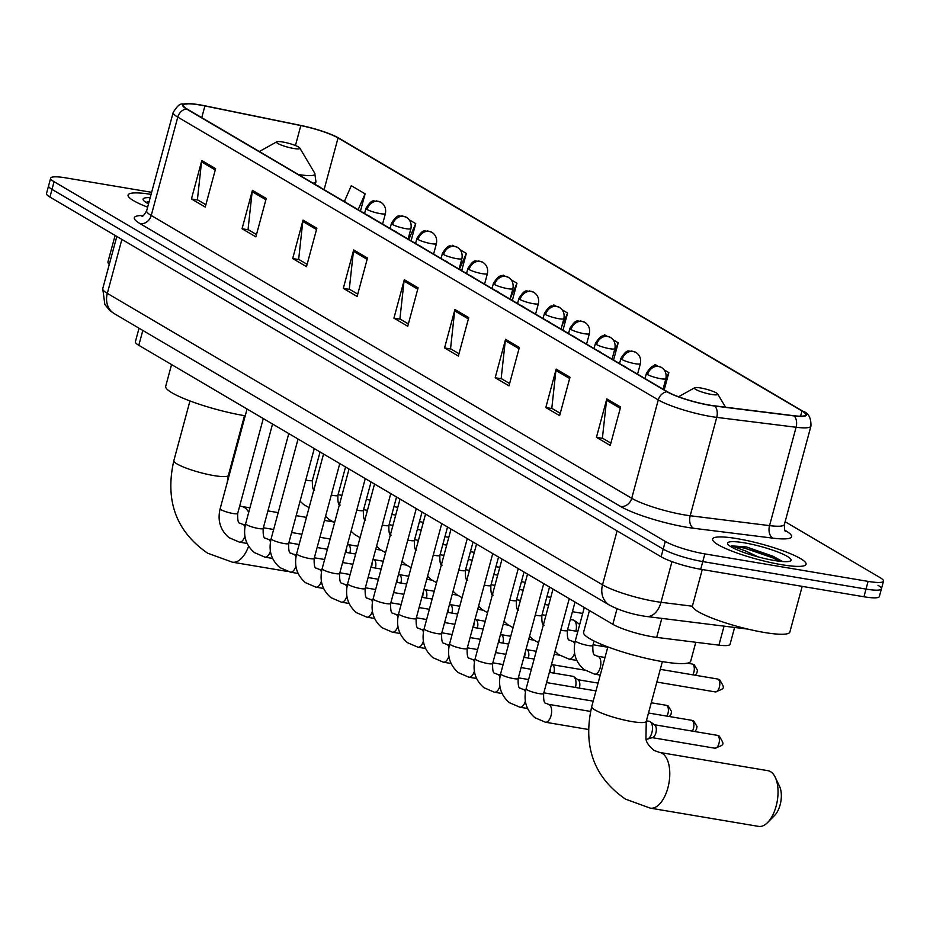 <?xml version="1.0" encoding="UTF-8"?>
<svg xmlns="http://www.w3.org/2000/svg" width="930" height="930" viewBox="0 0 930 930"><rect width="100%" height="100%" fill="white"/><g stroke="black" fill="none" stroke-linecap="round" stroke-linejoin="round"><path stroke-width="1.4" d="M734.607 627.459L730.062 644.281A30.26 4.941 -164.9 0 1 718.925 645.153L656.685 637.399A30.26 4.941 -164.9 0 1 652.418 636.771A30.26 4.941 -164.9 0 1 612.835 624.297L138.814 345.297A30.26 4.941 -164.9 0 1 135.385 341.763L139.035 328.22M151.637 192.324L66.053 177.909A30.26 4.941 15.1 0 0 50.65 178.165L46.5 193.533A30.26 4.941 15.1 0 0 49.941 197.067L661.125 556.803A30.26 4.941 15.1 0 0 700.709 569.265L863.947 596.769A30.26 4.941 15.1 0 0 879.35 596.525L881.431 588.83A30.26 4.941 15.1 0 0 877.99 585.296M50.65 178.165A30.26 4.941 15.1 0 0 54.08 181.699L665.275 541.434A30.26 4.941 15.1 0 0 704.859 553.896L868.097 581.389L866.016 589.085A30.26 4.941 15.1 0 0 881.431 588.83A30.26 4.941 15.1 0 1 866.016 589.085L702.778 561.581L866.016 589.085L863.947 596.769M665.275 541.434L663.195 549.119A30.26 4.941 15.1 0 0 702.778 561.581A30.26 4.941 15.1 0 1 663.195 549.119L52.01 189.383L663.195 549.119L661.125 556.803M48.569 185.849A30.26 4.941 15.1 0 0 52.01 189.383A30.26 4.941 15.1 0 1 48.569 185.849M781.409 564.661A48.407 7.905 15.1 0 0 806.054 564.278A48.407 7.905 15.1 0 0 784.234 551.269A48.407 7.905 15.1 0 0 737.234 538.668A48.407 7.905 15.1 0 0 712.578 539.051A48.407 7.905 15.1 0 0 734.409 552.06A48.407 7.905 15.1 0 0 781.409 564.661A48.407 7.905 15.1 0 0 806.054 564.278A48.407 7.905 15.1 0 0 784.234 551.269A48.407 7.905 15.1 0 0 737.234 538.668A48.407 7.905 15.1 0 0 712.578 539.051A48.407 7.905 15.1 0 0 734.409 552.06A48.407 7.905 15.1 0 0 781.409 564.661M709.846 405.143A32.271 5.266 -164.9 0 1 667.624 391.844L187.139 109.043A32.271 5.266 -164.9 0 1 183.477 105.264A32.271 5.266 -164.9 0 1 204.914 105.939L300.82 125.573A32.271 5.266 -164.9 0 1 338.043 137.942L801.974 410.99A32.271 5.266 -164.9 0 1 805.636 414.768A32.271 5.266 -164.9 0 1 793.755 415.71L714.403 405.817A32.271 5.266 -164.9 0 1 709.846 405.143M710.218 405.364A33.085 5.406 15.1 0 0 714.879 406.05L794.232 415.943A33.085 5.406 15.1 0 0 802.66 411.107L338.729 138.059A33.085 5.406 15.1 0 0 337.648 137.442A33.085 5.406 15.1 0 0 300.576 125.387L204.67 105.753A33.085 5.406 15.1 0 0 189.139 103.614A33.085 5.406 15.1 0 0 186.453 108.926L666.938 391.728A33.085 5.406 15.1 0 0 710.218 405.364M205.867 204.728L197.404 199.752L201.543 161.878A8.068 6.847 -59.5 0 1 201.798 160.518L191.429 198.95L205.239 207.076L215.609 168.656L201.798 160.518M197.892 200.043L191.429 198.95M256.494 234.534L248.031 229.547L252.169 191.673A8.068 6.847 -59.5 0 1 252.425 190.325L242.056 228.745L255.866 236.871L266.236 198.45L252.425 190.325M248.519 229.838L242.056 228.745M307.121 264.329L298.658 259.342L302.796 221.468A8.068 6.847 -59.5 0 1 303.052 220.119L292.683 258.54L306.493 266.666L316.863 228.245L303.052 220.119M299.146 259.633L292.683 258.54M357.748 294.124L349.285 289.137L353.423 251.263A8.068 6.847 -59.5 0 1 353.679 249.914L343.31 288.335L357.12 296.472L367.49 258.04L353.679 249.914M349.773 289.428L343.31 288.335M610.871 443.11L602.408 438.123L606.546 400.249A8.068 6.847 -59.5 0 1 606.802 398.9L596.432 437.321L610.243 445.447L620.612 407.026L606.802 398.9M602.896 438.414L596.432 437.321M560.255 413.315L551.792 408.328L555.919 370.454A8.068 6.847 -59.5 0 1 556.175 369.105L545.817 407.526L559.616 415.652L569.985 377.231L556.175 369.105M552.269 408.619L545.817 407.526M509.628 383.52L501.165 378.533L505.304 340.659A8.068 6.847 -59.5 0 1 505.56 339.311L495.19 377.731L508.989 385.857L519.359 347.436L505.56 339.311M501.642 378.824L495.19 377.731M459.002 353.714L450.539 348.738L454.677 310.864A8.068 6.847 -59.5 0 1 454.933 309.504L444.563 347.936L458.362 356.062L468.732 317.63L454.933 309.504M451.027 349.017L444.563 347.936M408.375 323.919L399.912 318.944L404.05 281.058A8.068 6.847 -59.5 0 1 404.306 279.709L393.936 318.141L407.747 326.267L418.105 287.835L404.306 279.709M400.4 319.223L393.936 318.141M151.079 194.37A48.407 7.905 15.1 0 0 128.084 195.033A48.407 7.905 15.1 0 0 147.626 207.169A48.407 7.905 15.1 0 1 128.084 195.033A48.407 7.905 15.1 0 1 151.079 194.37M868.097 581.389A30.26 4.941 15.1 0 0 883.5 581.145A30.26 4.941 15.1 0 0 880.059 577.611L785.129 521.73M461.71 270.642L466.349 253.425L460.141 249.775M453.735 245.997L452.55 245.299L452.294 245.88M411.083 240.847L415.733 223.63L409.154 219.759M402.737 215.981L401.76 215.876M360.456 211.052L365.106 193.835L351.296 185.709L344.425 201.345M613.579 360.038L618.229 342.81L613.126 339.81M606.709 336.032L604.419 334.684L603.849 335.997M664.206 389.833L668.856 372.616L664.113 369.826M657.708 366.048L655.046 364.49L654.348 366.095M512.337 300.437L516.975 283.22L511.14 279.779M504.723 276.012L503.177 275.094L502.816 275.896M562.964 330.243L567.602 313.015L562.127 309.795M555.722 306.028L553.803 304.889L553.338 305.935M567.602 313.015L561.929 325.93M618.229 342.81L613.661 353.214M668.856 372.616L665.392 380.486M516.975 283.22L510.198 298.658M466.349 253.425L459.385 269.281M415.733 223.63L408.77 239.487M365.106 193.835L358.143 209.692M702.266 569.532L692.49 605.779A50.429 8.231 15.1 0 0 715.228 619.322A50.429 8.231 15.1 0 0 764.193 632.458A50.429 8.231 15.1 0 0 789.861 632.051L802.195 586.365M782.781 561.476L746.43 546.945L731.573 545.864L745.651 551.002L758.229 556.931M774.33 560.499A32.876 5.371 15.1 0 0 790.395 560.964A32.876 5.371 15.1 0 0 778.41 552.234A32.876 5.371 15.1 0 0 744.314 542.829A32.876 5.371 15.1 0 0 727.783 544.073A32.876 5.371 15.1 0 0 774.33 560.499M731.573 545.864L744.558 548.107L772.725 557.826L779.375 561.232M746.43 546.945L773.132 556.303L782.595 561.546M770.505 771.633A28.237 14.229 -80.4 0 0 767.936 770.691L659.684 752.451A28.237 14.229 99.6 0 1 662.253 753.405A28.237 14.229 99.6 0 1 668.507 785.292A28.237 14.229 99.6 0 1 650.303 808.147L758.555 826.386A28.237 14.229 -80.4 0 0 767.61 822.538A28.237 14.229 -80.4 0 0 775.236 777.282A28.237 14.229 -80.4 0 0 770.505 771.633M700.569 387.95A12.102 1.976 15.1 0 0 694.652 387.775A12.102 1.976 15.1 0 0 699.058 390.995A12.102 1.976 15.1 0 0 711.613 394.448A12.102 1.976 15.1 0 0 717.693 393.995A12.102 1.976 15.1 0 0 700.569 387.95M589.446 610.533L583.587 632.284A55.475 9.056 15.1 0 0 608.592 647.187A55.475 9.056 15.1 0 0 662.451 661.625A55.475 9.056 15.1 0 0 690.688 661.184L695.791 642.27M775.236 777.282L779.549 786.327A18.158 9.149 99.6 0 1 774.644 815.412L767.61 822.538M282.673 141.988A12.102 1.976 15.1 0 0 276.756 141.813A12.102 1.976 15.1 0 0 281.162 145.034A12.102 1.976 15.1 0 0 293.717 148.486A12.102 1.976 15.1 0 0 299.809 148.033A12.102 1.976 15.1 0 0 282.673 141.988M171.562 364.572L165.691 386.322A55.475 9.056 15.1 0 0 190.708 401.225A55.475 9.056 15.1 0 0 244.555 415.675A55.475 9.056 15.1 0 0 245.229 415.78M359.654 539.226A28.237 14.229 -80.4 0 0 359.305 537.319M646.397 720.831L649.256 721.308A9.079 4.569 99.6 0 1 650.082 721.61A9.079 4.569 99.6 0 1 650.303 721.761A9.079 4.569 99.6 0 1 651.884 732.701A9.079 4.569 99.6 0 1 647.373 739.129A9.079 4.569 99.6 0 1 646.234 739.211L646.036 739.176M654.581 724.877A6.556 3.301 99.6 0 1 654.743 724.993A6.556 3.301 99.6 0 1 655.894 732.887A6.556 3.301 99.6 0 1 652.639 737.525L647.373 739.129M549.363 672.344L572.764 676.284A9.079 4.569 99.6 0 1 573.589 676.587A9.079 4.569 99.6 0 1 573.81 676.738A9.079 4.569 99.6 0 1 575.449 687.456M578.1 679.865A6.556 3.301 99.6 0 1 578.251 679.97A6.556 3.301 99.6 0 1 579.402 687.863A6.556 3.301 99.6 0 1 579.332 688.107M550.514 668.066A9.079 4.569 99.6 0 1 549.956 672.448M552.594 664.857A6.556 3.301 99.6 0 1 552.757 664.962A6.556 3.301 99.6 0 1 553.908 672.855A6.556 3.301 99.6 0 1 553.838 673.099M525.02 653.058A9.079 4.569 99.6 0 1 524.462 657.44M527.101 649.849A6.556 3.301 99.6 0 1 527.264 649.954A6.556 3.301 99.6 0 1 528.403 657.847A6.556 3.301 99.6 0 1 528.345 658.091M499.515 638.061A9.079 4.569 99.6 0 1 498.968 642.432M501.607 634.841A6.556 3.301 99.6 0 1 501.77 634.946A6.556 3.301 99.6 0 1 502.909 642.851A6.556 3.301 99.6 0 1 502.839 643.083M474.021 623.054A9.079 4.569 99.6 0 1 473.463 627.425M476.102 619.833A6.556 3.301 99.6 0 1 476.265 619.938A6.556 3.301 99.6 0 1 477.416 627.843A6.556 3.301 99.6 0 1 477.346 628.076M448.527 608.046A9.079 4.569 99.6 0 1 447.969 612.417M450.608 604.826A6.556 3.301 99.6 0 1 450.771 604.93A6.556 3.301 99.6 0 1 451.922 612.835A6.556 3.301 99.6 0 1 451.852 613.068M423.022 593.038A9.079 4.569 99.6 0 1 422.476 597.409M425.115 589.818A6.556 3.301 99.6 0 1 425.277 589.922A6.556 3.301 99.6 0 1 426.417 597.827A6.556 3.301 99.6 0 1 426.359 598.06M397.529 578.03A9.079 4.569 99.6 0 1 396.982 582.401M399.621 574.81A6.556 3.301 99.6 0 1 399.784 574.914A6.556 3.301 99.6 0 1 400.923 582.819A6.556 3.301 99.6 0 1 400.853 583.052M372.035 563.022A9.079 4.569 99.6 0 1 371.477 567.393M374.116 559.802A6.556 3.301 99.6 0 1 374.279 559.918A6.556 3.301 99.6 0 1 375.429 567.812A6.556 3.301 99.6 0 1 375.36 568.056M346.541 548.014A9.079 4.569 99.6 0 1 345.983 552.385M348.622 544.794A6.556 3.301 99.6 0 1 348.785 544.91A6.556 3.301 99.6 0 1 349.924 552.804A6.556 3.301 99.6 0 1 349.866 553.048M601.71 644.478A9.079 4.569 99.6 0 1 601.373 646.152M605.453 645.99A6.556 3.301 99.6 0 1 605.314 646.571A6.556 3.301 99.6 0 1 605.244 646.803M570.311 619.496L573.182 619.985A9.079 4.569 99.6 0 1 574.229 620.438A9.079 4.569 99.6 0 1 575.879 631.144M578.518 623.553A6.556 3.301 99.6 0 1 578.681 623.658A6.556 3.301 99.6 0 1 579.611 624.867M544.817 604.488L547.689 604.977A9.079 4.569 99.6 0 1 548.63 605.36M519.324 589.481L522.183 589.969A9.079 4.569 99.6 0 1 523.137 590.352M493.83 574.484L496.69 574.961A9.079 4.569 99.6 0 1 497.631 575.345M468.325 559.476L471.196 559.953A9.079 4.569 99.6 0 1 472.138 560.337M442.831 544.469L445.702 544.945A9.079 4.569 99.6 0 1 446.644 545.329M417.338 529.461L420.197 529.937A9.079 4.569 99.6 0 1 421.151 530.321M391.844 514.453L394.704 514.929A9.079 4.569 99.6 0 1 395.645 515.313M366.339 499.445L369.21 499.922A9.079 4.569 99.6 0 1 370.152 500.305M115.099 235.43L107.996 261.749A50.429 8.231 15.1 0 0 109.275 264.434M150.183 197.683A32.876 5.371 15.1 0 0 143.29 200.055A32.876 5.371 15.1 0 0 148.521 203.868M149.126 201.612L147.079 201.845L148.905 202.438M147.079 201.845L149.032 201.95M661.811 618.392L656.685 637.399M617.032 608.743L612.835 624.297M724.052 626.146L718.925 645.153M142.825 330.452L138.814 345.297M121.877 239.417L107.322 293.369A20.169 17.112 120.5 0 0 114.274 313.643L109.972 310.632L104.858 304.552L102.742 288.649A40.339 6.591 15.1 0 0 107.322 293.369L602.524 584.831A40.339 6.591 15.1 0 0 655.301 601.454A40.339 6.591 15.1 0 0 660.998 602.303L671.971 561.627M617.09 530.879L602.524 584.831A20.169 17.112 120.5 0 0 609.476 605.116L114.274 313.643M700.709 569.265L704.859 553.896M49.941 197.067L54.08 181.699M747.964 629.122L646.455 616.474A20.169 12.974 -82.9 0 0 660.998 602.303L692.443 606.221M784.874 530.251L785.815 530.798A50.429 8.231 -164.9 0 1 772.981 538.156L693.617 528.275A50.429 8.231 -164.9 0 1 620.543 506.443L140.058 223.642A10.091 8.556 120.5 0 0 151.241 215.481L631.726 498.282A40.339 6.591 15.1 0 0 684.503 514.906A40.339 6.591 15.1 0 0 690.188 515.743L769.54 525.636A40.339 6.591 15.1 0 0 784.397 524.462C784.374 529.298 784.827 531.669 785.734 531.553M140.058 223.642A50.429 8.231 -164.9 0 1 143.313 215.528M146.661 210.761A40.339 6.591 15.1 0 0 151.241 215.481L177.781 117.11A40.339 6.591 -164.9 0 1 173.201 112.391L146.661 210.761C144.243 214.946 142.662 216.76 141.93 216.213M803.241 411.467A10.091 8.556 120.5 0 0 802.881 411.234C808.496 412.943 811.181 417.896 810.937 426.091A40.339 6.591 -164.9 0 1 796.092 427.265L716.728 417.372A40.339 6.591 -164.9 0 1 711.043 416.535A40.339 6.591 -164.9 0 1 658.266 399.912A10.091 8.556 -59.5 0 1 666.938 391.728M714.879 406.05A10.091 6.487 -82.9 0 1 716.728 417.372L690.188 515.743A10.091 6.487 97.1 0 0 693.617 528.275M338.729 138.059A10.091 8.556 -59.5 0 1 338.95 138.175L802.881 411.234A10.091 8.556 120.5 0 0 802.66 411.107M337.648 137.442L338.95 138.175A10.091 8.556 -59.5 0 1 339.171 138.314M772.981 538.156A10.091 6.487 97.1 0 1 769.54 525.636L796.092 427.265A10.091 6.487 -82.9 0 0 794.232 415.943M186.453 108.926A10.091 8.556 120.5 0 0 177.781 117.11L658.266 399.912L631.726 498.282A10.091 8.556 120.5 0 1 620.543 506.443M785.083 530.635A10.091 8.556 120.5 0 0 785.815 530.798M338.043 137.942L324.093 189.65M300.82 125.573L295.438 145.533M204.914 105.939L201.752 117.645M801.974 410.99L800.567 416.187M404.05 281.058L417.756 289.137M454.677 310.864L468.383 318.932M505.304 340.659L519.01 348.727M555.919 370.454L569.637 378.522M606.546 400.249L620.264 408.328M353.423 251.263L367.129 259.342M302.796 221.468L316.514 229.536M252.169 191.673L265.887 199.741M201.543 161.878L215.26 169.946M659.684 752.451L654.174 750.475C649 746.209 646.257 742.326 645.943 738.815L646.257 721.331A28.237 4.615 -164.9 0 1 631.877 721.564A28.237 4.615 -164.9 0 1 594.933 709.927A28.237 4.615 -164.9 0 1 591.724 706.626L607.848 646.908M227.118 482.914L228.373 475.37A28.237 4.615 -164.9 0 1 213.993 475.602A28.237 4.615 -164.9 0 1 177.049 463.965A28.237 4.615 -164.9 0 1 173.84 460.664L189.953 400.946M239.684 506.001L241.788 506.49A28.237 14.229 99.6 0 1 244.358 507.443A28.237 14.229 99.6 0 1 248.717 512.349M248.624 546.247A28.237 14.229 99.6 0 1 232.407 562.185L287.417 571.45M313.061 183.152A36.305 5.929 15.1 0 0 315.956 181.734L314.724 173.178A33.352 5.452 15.1 0 1 298.367 174.503M623.216 365.711L625.216 366.606A10.091 8.556 120.5 0 0 623.507 365.874M717.646 735.502A6.556 3.301 99.6 0 1 719.099 742.907A6.556 3.301 99.6 0 1 714.879 748.208C725.086 744.349 724.435 745.151 719.285 736.095A6.556 5.557 120.5 0 0 717.646 735.502A6.556 3.301 99.6 0 0 717.053 735.281L654.394 724.726M539.016 693.594A9.079 1.488 15.1 0 0 543.643 693.524C543.434 700.302 544.19 703.545 545.898 703.254L548.386 704.312A9.079 4.569 99.6 0 1 549.212 704.626A9.079 4.569 99.6 0 1 549.467 704.789A9.079 4.569 99.6 0 1 551.165 715.147A9.079 4.569 99.6 0 1 545.375 722.215L534.901 717.693C526.229 710.183 523.299 700.546 526.113 688.793A9.079 1.488 15.1 0 0 526.903 689.711A9.079 1.488 15.1 0 0 539.016 693.594M597.723 350.703L599.722 351.598A10.091 8.556 120.5 0 0 598.002 350.866M694.919 731.55L696.535 729.213L697.023 726.528L693.792 721.087A6.556 5.557 120.5 0 0 692.153 720.494A6.556 3.301 99.6 0 1 692.373 731.131M527.519 574.089L500.619 673.785A9.079 1.488 15.1 0 0 501.41 674.703A9.079 1.488 15.1 0 0 513.523 678.598A9.079 1.488 15.1 0 0 518.15 678.516C517.94 685.294 518.696 688.537 520.405 688.246L522.893 689.316A9.079 4.569 99.6 0 1 523.718 689.618A9.079 4.569 99.6 0 1 523.974 689.781A9.079 4.569 99.6 0 1 525.438 691.908M525.369 701.232A9.079 4.569 99.6 0 1 519.87 707.207L509.396 702.685C500.735 695.175 497.806 685.538 500.619 673.785M648.501 713.019L691.56 720.273A6.556 3.301 99.6 0 1 692.153 720.494M572.217 335.695L574.229 336.59A10.091 8.556 120.5 0 0 572.508 335.858M669.414 716.553L671.042 714.205L671.518 711.52L668.298 706.079A6.556 5.557 120.5 0 0 666.659 705.486A6.556 3.301 99.6 0 1 666.88 716.123M502.026 559.081L475.125 658.777A9.079 1.488 15.1 0 0 475.904 659.696A9.079 1.488 15.1 0 0 488.029 663.59A9.079 1.488 15.1 0 0 492.644 663.509C492.447 670.286 493.191 673.529 494.9 673.239L497.387 674.308A9.079 4.569 99.6 0 1 498.213 674.61A9.079 4.569 99.6 0 1 498.468 674.773A9.079 4.569 99.6 0 1 499.945 676.9M499.875 686.224A9.079 4.569 99.6 0 1 494.376 692.211L483.902 687.688C475.23 680.167 472.312 670.53 475.125 658.777M651.267 702.778L666.054 705.265A6.556 3.301 99.6 0 1 666.659 705.486M546.724 320.687L548.735 321.582A10.091 8.556 120.5 0 0 547.014 320.85M476.532 544.073L449.62 643.781A9.079 1.488 15.1 0 0 450.411 644.688A9.079 1.488 15.1 0 0 462.536 648.582A9.079 1.488 15.1 0 0 467.151 648.501C466.941 655.278 467.697 658.521 469.406 658.231L471.894 659.3A9.079 4.569 99.6 0 1 472.719 659.603A9.079 4.569 99.6 0 1 472.975 659.777A9.079 4.569 99.6 0 1 474.451 661.893M474.381 671.216A9.079 4.569 99.6 0 1 468.883 677.203L458.409 672.681C449.736 665.159 446.807 655.534 449.62 643.781M521.23 305.679L523.23 306.575A10.091 8.556 120.5 0 0 521.509 305.842M451.027 529.065L424.127 628.773A9.079 1.488 15.1 0 0 424.917 629.68A9.079 1.488 15.1 0 0 437.03 633.574A9.079 1.488 15.1 0 0 441.657 633.493C441.448 640.27 442.203 643.514 443.912 643.223L446.4 644.292A9.079 4.569 99.6 0 1 447.225 644.595A9.079 4.569 99.6 0 1 447.481 644.769A9.079 4.569 99.6 0 1 448.946 646.885M448.876 656.208A9.079 4.569 99.6 0 1 443.389 662.195L432.915 657.673C424.243 650.151 421.313 640.526 424.127 628.773M495.737 290.672L497.736 291.578A10.091 8.556 120.5 0 0 496.016 290.834M425.533 514.058L398.633 613.765A9.079 1.488 15.1 0 0 399.423 614.672A9.079 1.488 15.1 0 0 411.537 618.566A9.079 1.488 15.1 0 0 416.163 618.496C415.954 625.262 416.698 628.506 418.407 628.215L420.906 629.285A9.079 4.569 99.6 0 1 421.732 629.587A9.079 4.569 99.6 0 1 421.988 629.761A9.079 4.569 99.6 0 1 423.452 631.889M423.382 641.2A9.079 4.569 99.6 0 1 417.884 647.187L407.41 642.665C398.749 635.144 395.82 625.518 398.633 613.765M470.231 275.664L472.242 276.57A10.091 8.556 120.5 0 0 470.522 275.838M400.04 499.05L373.139 598.757A9.079 1.488 15.1 0 0 373.918 599.664A9.079 1.488 15.1 0 0 386.043 603.558A9.079 1.488 15.1 0 0 390.658 603.489C390.461 610.254 391.204 613.498 392.913 613.207L395.401 614.277A9.079 4.569 99.6 0 1 396.226 614.579A9.079 4.569 99.6 0 1 396.482 614.753A9.079 4.569 99.6 0 1 397.959 616.881M397.889 626.204A9.079 4.569 99.6 0 1 392.39 632.179L381.916 627.657C373.244 620.136 370.326 610.51 373.139 598.757M444.738 260.656L446.749 261.562A10.091 8.556 120.5 0 0 445.028 260.83M374.534 484.042L347.634 583.749A9.079 1.488 15.1 0 0 348.425 584.656A9.079 1.488 15.1 0 0 360.538 588.551A9.079 1.488 15.1 0 0 365.165 588.481C364.955 595.258 365.711 598.502 367.42 598.211L369.908 599.269A9.079 4.569 99.6 0 1 370.733 599.571A9.079 4.569 99.6 0 1 370.989 599.745A9.079 4.569 99.6 0 1 372.465 601.873M372.395 611.196A9.079 4.569 99.6 0 1 366.897 617.171L356.423 612.649C347.75 605.139 344.821 595.502 347.634 583.749M419.244 245.648L421.244 246.555A10.091 8.556 120.5 0 0 419.523 245.822M349.041 469.034L322.14 568.742A9.079 1.488 15.1 0 0 322.931 569.648A9.079 1.488 15.1 0 0 335.044 573.543A9.079 1.488 15.1 0 0 339.671 573.473C339.462 580.25 340.217 583.494 341.926 583.203L344.414 584.261A9.079 4.569 99.6 0 1 345.239 584.563A9.079 4.569 99.6 0 1 345.495 584.738A9.079 4.569 99.6 0 1 346.96 586.865M346.89 596.188A9.079 4.569 99.6 0 1 341.391 602.163L330.917 597.641C322.257 590.132 319.327 580.494 322.14 568.742M393.75 230.64L395.75 231.547A10.091 8.556 120.5 0 0 394.029 230.814M323.547 454.026L296.647 553.734A9.079 1.488 15.1 0 0 297.426 554.652A9.079 1.488 15.1 0 0 309.55 558.535A9.079 1.488 15.1 0 0 314.166 558.465C313.968 565.242 314.712 568.486 316.421 568.195L318.92 569.253A9.079 4.569 99.6 0 1 319.746 569.555A9.079 4.569 99.6 0 1 319.99 569.73A9.079 4.569 99.6 0 1 321.466 571.857M321.396 581.18A9.079 4.569 99.6 0 1 315.898 587.156L305.424 582.633C296.763 575.124 293.834 565.487 296.647 553.734M368.245 215.632L370.256 216.539A10.091 8.556 120.5 0 0 368.536 215.806M298.053 439.03L271.153 538.726A9.079 1.488 15.1 0 0 271.932 539.644A9.079 1.488 15.1 0 0 284.057 543.527A9.079 1.488 15.1 0 0 288.672 543.457C288.463 550.235 289.218 553.478 290.927 553.187L293.415 554.245A9.079 4.569 99.6 0 1 294.24 554.559A9.079 4.569 99.6 0 1 294.496 554.722A9.079 4.569 99.6 0 1 295.973 556.849M295.903 566.172A9.079 4.569 99.6 0 1 290.404 572.148L279.93 567.625C271.258 560.116 268.328 550.479 271.153 538.726M342.752 200.636L344.751 201.531A10.091 8.556 120.5 0 0 343.042 200.799M272.548 424.022L245.648 523.718A9.079 1.488 15.1 0 0 246.438 524.636A9.079 1.488 15.1 0 0 258.552 528.519A9.079 1.488 15.1 0 0 263.178 528.449C262.969 535.227 263.725 538.47 265.434 538.179L267.921 539.237A9.079 4.569 99.6 0 1 268.747 539.551A9.079 4.569 99.6 0 1 269.003 539.714A9.079 4.569 99.6 0 1 270.479 541.841M270.398 551.165A9.079 4.569 99.6 0 1 264.911 557.14L254.436 552.618C245.764 545.108 242.835 535.471 245.648 523.718M317.258 185.628L319.257 186.523A10.091 8.556 120.5 0 0 317.537 185.791M247.055 409.014L220.154 508.71A9.079 1.488 15.1 0 0 220.945 509.628A9.079 1.488 15.1 0 0 233.058 513.511A9.079 1.488 15.1 0 0 237.685 513.441C237.476 520.219 238.22 523.462 239.94 523.172L242.428 524.229A9.079 4.569 99.6 0 1 243.253 524.543A9.079 4.569 99.6 0 1 243.509 524.706A9.079 4.569 99.6 0 1 244.974 526.833M244.904 536.157A9.079 4.569 99.6 0 1 239.405 542.132L228.931 537.61C220.27 530.1 217.341 520.463 220.154 508.71M718.065 679.202A6.556 3.301 99.6 0 1 719.518 686.607A6.556 3.301 99.6 0 1 715.298 691.908C725.505 688.049 724.854 688.839 719.704 679.795A6.556 5.557 120.5 0 0 718.065 679.202A6.556 3.301 99.6 0 0 717.472 678.981L660.288 669.344M647.571 374.569A10.091 1.651 15.1 0 0 660.765 378.719A10.091 1.651 15.1 0 0 665.892 378.638C666.729 373.616 665.194 369.838 661.277 367.327A10.091 8.556 120.5 0 0 658.754 366.408A10.091 8.556 -59.5 0 0 647.571 374.569A10.091 1.651 15.1 0 1 646.42 373.383C653.662 362.002 654.383 367.49 657.033 365.967L661.277 367.327M588.237 645.513A9.079 1.488 15.1 0 0 592.863 645.443C592.654 652.221 593.41 655.464 595.119 655.173L597.606 656.231A9.079 4.569 99.6 0 1 598.688 656.708A9.079 4.569 99.6 0 1 600.245 667.624A9.079 4.569 99.6 0 1 594.596 674.134L584.121 669.612C575.449 662.102 572.52 652.465 575.333 640.712A9.079 1.488 15.1 0 0 576.123 641.619A9.079 1.488 15.1 0 0 588.237 645.513M695.338 675.25L696.954 672.902L697.442 670.216L694.21 664.787A6.556 5.557 120.5 0 0 692.571 664.194A6.556 3.301 99.6 0 1 692.792 674.82M622.065 359.561A10.091 1.651 15.1 0 0 635.26 363.723A10.091 1.651 15.1 0 0 640.398 363.642C641.235 358.608 639.689 354.83 635.771 352.319A10.091 8.556 120.5 0 0 633.249 351.401A10.091 8.556 -59.5 0 0 622.065 359.561A10.091 1.651 15.1 0 1 620.926 358.387C628.169 346.995 628.878 352.493 631.528 350.959L635.771 352.319M560.755 630.121A9.079 1.488 15.1 0 0 562.743 630.505A9.079 1.488 15.1 0 0 567.37 630.435C567.161 637.213 567.904 640.456 569.613 640.165L572.113 641.223A9.079 4.569 99.6 0 1 573.194 641.7A9.079 4.569 99.6 0 1 574.659 643.827M574.589 653.151A9.079 4.569 99.6 0 1 569.09 659.126L558.616 654.604L555.047 651.256M687.305 663.183L691.978 663.974A6.556 3.301 99.6 0 1 692.571 664.194M596.572 344.553A10.091 1.651 15.1 0 0 609.766 348.715A10.091 1.651 15.1 0 0 614.904 348.634C615.741 343.6 614.195 339.822 610.278 337.311A10.091 8.556 120.5 0 0 607.755 336.393A10.091 8.556 -59.5 0 0 596.572 344.553A10.091 1.651 15.1 0 1 595.421 343.379C602.663 331.987 603.384 337.485 606.035 335.951L610.278 337.311M535.25 615.114A9.079 1.488 15.1 0 0 537.249 615.497A9.079 1.488 15.1 0 0 541.865 615.428C541.667 622.205 542.411 625.448 544.12 625.158M571.078 329.546A10.091 1.651 15.1 0 0 584.273 333.707A10.091 1.651 15.1 0 0 589.399 333.626C590.236 328.592 588.702 324.826 584.784 322.303A10.091 8.556 120.5 0 0 582.261 321.385A10.091 8.556 -59.5 0 0 571.078 329.546A10.091 1.651 15.1 0 1 569.927 328.371C577.17 316.991 577.89 322.478 580.541 320.943L584.784 322.303M509.756 600.106A9.079 1.488 15.1 0 0 511.756 600.489A9.079 1.488 15.1 0 0 516.371 600.42C516.162 607.197 516.917 610.44 518.626 610.15M545.573 314.538A10.091 1.651 15.1 0 0 558.767 318.699A10.091 1.651 15.1 0 0 563.906 318.618C564.743 313.584 563.208 309.818 559.29 307.295A10.091 8.556 120.5 0 0 556.768 306.377A10.091 8.556 -59.5 0 0 545.573 314.538A10.091 1.651 15.1 0 1 544.434 313.364C551.676 301.983 552.397 307.47 555.036 305.935L559.29 307.295M484.263 585.098A9.079 1.488 15.1 0 0 486.25 585.481A9.079 1.488 15.1 0 0 490.877 585.412C490.668 592.189 491.424 595.433 493.133 595.142M520.079 299.53A10.091 1.651 15.1 0 0 533.274 303.692A10.091 1.651 15.1 0 0 538.412 303.61C539.249 298.577 537.703 294.81 533.785 292.287A10.091 8.556 120.5 0 0 531.263 291.381A10.091 8.556 -59.5 0 0 520.079 299.53A10.091 1.651 15.1 0 1 518.94 298.356C526.171 286.975 526.892 292.462 529.542 290.939L533.785 292.287M458.769 570.09A9.079 1.488 15.1 0 0 460.757 570.485A9.079 1.488 15.1 0 0 465.384 570.404C465.174 577.181 465.918 580.425 467.627 580.134M494.586 284.522A10.091 1.651 15.1 0 0 507.78 288.684A10.091 1.651 15.1 0 0 512.918 288.602C513.744 283.569 512.209 279.802 508.292 277.28A10.091 8.556 120.5 0 0 505.769 276.373A10.091 8.556 -59.5 0 0 494.586 284.522A10.091 1.651 15.1 0 1 493.435 283.348C500.677 271.967 501.398 277.454 504.048 275.931L508.292 277.28M433.264 555.082A9.079 1.488 15.1 0 0 435.263 555.477A9.079 1.488 15.1 0 0 439.878 555.396C439.669 562.173 440.425 565.417 442.134 565.126M469.092 269.526A10.091 1.651 15.1 0 0 482.286 273.676A10.091 1.651 15.1 0 0 487.413 273.594C488.25 268.561 486.716 264.794 482.798 262.272A10.091 8.556 120.5 0 0 480.275 261.365A10.091 8.556 -59.5 0 0 469.092 269.526A10.091 1.651 15.1 0 1 467.941 268.34C475.184 256.959 475.904 262.446 478.555 260.923L482.798 262.272M407.77 540.074A9.079 1.488 15.1 0 0 409.758 540.47A9.079 1.488 15.1 0 0 414.385 540.388C414.175 547.166 414.931 550.409 416.64 550.118M443.587 254.518A10.091 1.651 15.1 0 0 456.781 258.668A10.091 1.651 15.1 0 0 461.919 258.587C462.756 253.565 461.21 249.786 457.304 247.264A10.091 8.556 120.5 0 0 454.77 246.357A10.091 8.556 -59.5 0 0 443.587 254.518A10.091 1.651 15.1 0 1 442.448 253.332C449.69 241.951 450.399 247.438 453.05 245.915L457.304 247.264M382.276 525.066A9.079 1.488 15.1 0 0 384.264 525.462A9.079 1.488 15.1 0 0 388.891 525.392C388.682 532.158 389.438 535.401 391.146 535.11M418.093 239.51A10.091 1.651 15.1 0 0 431.288 243.66A10.091 1.651 15.1 0 0 436.426 243.579C437.263 238.557 435.717 234.779 431.799 232.268A10.091 8.556 120.5 0 0 429.276 231.349A10.091 8.556 -59.5 0 0 418.093 239.51A10.091 1.651 15.1 0 1 416.954 238.324C424.185 226.943 424.905 232.43 427.556 230.907L431.799 232.268M356.771 510.07A9.079 1.488 15.1 0 0 358.771 510.454A9.079 1.488 15.1 0 0 363.386 510.384C363.188 517.15 363.932 520.393 365.641 520.102M392.6 224.502A10.091 1.651 15.1 0 0 405.794 228.652A10.091 1.651 15.1 0 0 410.932 228.571C411.757 223.549 410.223 219.771 406.305 217.26A10.091 8.556 120.5 0 0 403.783 216.341A10.091 8.556 -59.5 0 0 392.6 224.502A10.091 1.651 15.1 0 1 391.449 223.316C398.691 211.935 399.412 217.422 402.062 215.9L406.305 217.26M331.278 495.062A9.079 1.488 15.1 0 0 333.277 495.446A9.079 1.488 15.1 0 0 337.892 495.376C337.683 502.154 338.439 505.385 340.148 505.106M367.106 209.494A10.091 1.651 15.1 0 0 380.3 213.644A10.091 1.651 15.1 0 0 385.427 213.563C386.264 208.541 384.729 204.763 380.812 202.252A10.091 8.556 120.5 0 0 378.289 201.333A10.091 8.556 -59.5 0 0 367.106 209.494A10.091 1.651 15.1 0 1 365.955 208.308C373.197 196.928 373.918 202.415 376.569 200.892L380.812 202.252M305.784 480.054A9.079 1.488 15.1 0 0 307.772 480.438A9.079 1.488 15.1 0 0 312.399 480.368C312.189 487.146 312.945 490.389 314.654 490.098M646.455 616.474L642.746 615.927C630.04 613.719 618.95 610.103 609.476 605.116M102.742 288.649L116.82 236.441M189.139 103.614C181.362 105.543 181.222 99.894 173.201 112.391M883.5 581.145L881.431 588.83M810.937 426.091L784.397 524.462M591.724 706.626C582.738 746.546 594.003 777.387 625.53 799.149L650.303 808.147M694.652 387.775L678.54 396.75M717.693 393.995L725.54 407.2M662.369 661.614L646.257 721.331M173.84 460.664C164.843 500.584 176.107 531.437 207.634 553.187L232.407 562.185M241.788 506.49L249.926 507.861M267.91 510.896L278.186 512.628M296.182 515.65L306.458 517.382M324.442 520.416L332.777 521.811M276.756 141.813L259.319 151.52M315.224 184.431L315.956 181.734M299.809 148.033L314.724 173.178M244.485 415.652L228.373 475.37M625.216 366.606L626.983 367.92M553.013 589.097L526.113 688.793M548.386 704.312L590.562 711.427M654.743 724.993L650.303 721.761M569.241 598.641L543.643 693.524M545.375 722.215L588.469 729.48M714.879 748.208L652.209 737.653M717.053 735.281L719.285 736.095M599.722 351.598L601.489 352.912M522.893 689.316L525.857 689.816M543.829 692.838L593.201 701.15M543.748 583.633L518.15 678.516M519.87 707.207L527.554 708.509M691.56 720.273L693.792 721.087M574.229 336.59L575.984 337.904M497.387 674.308L500.363 674.808M518.336 677.831L528.612 679.563M546.596 682.585L595.967 690.909M518.254 568.625L492.644 663.509M494.376 692.211L502.061 693.501M666.054 705.265L668.298 706.079M548.735 321.582L550.49 322.896M471.894 659.3L474.87 659.8M492.83 662.823L503.107 664.555M521.091 667.589L531.367 669.309M578.251 679.97L573.81 676.738M598.071 683.108L577.902 679.714M492.749 553.617L467.151 648.501M468.883 677.203L476.567 678.493M523.23 306.575L524.997 307.9M446.4 644.292L449.364 644.792M467.337 647.815L477.613 649.547M495.597 652.581L505.874 654.313M523.857 657.336L534.134 659.068M552.757 664.962L551.583 664.101M584.889 670.17L552.408 664.706M467.255 538.621L441.657 633.493M443.389 662.195L451.062 663.485M497.736 291.578L499.503 292.892M420.906 629.285L423.871 629.784M441.843 632.807L452.12 634.539M470.103 637.573L480.38 639.305M498.364 642.328L508.64 644.06M527.264 649.954L526.089 649.094M559.383 655.162L554.222 654.302M536.238 651.267L526.903 649.698M441.762 523.613L416.163 618.496M417.884 647.187L425.568 648.477M472.242 276.57L473.998 277.884M395.401 614.277L398.377 614.777M416.349 617.799L426.626 619.531M444.61 622.565L454.886 624.297M472.87 627.32L483.147 629.052M501.77 634.946L500.584 634.086M533.89 640.154L528.728 639.294M510.744 636.26L501.41 634.69M416.268 508.605L390.658 603.489M392.39 632.179L400.074 633.47M446.749 261.562L448.504 262.876M369.908 599.269L372.884 599.769M390.844 602.791L401.121 604.523M419.105 607.557L429.381 609.29M447.365 612.312L457.641 614.044M476.265 619.938L475.091 619.089M508.396 625.158L503.235 624.286M485.251 621.252L475.916 619.682M390.763 493.598L365.165 588.481M366.897 617.171L374.569 618.462M421.244 246.555L423.011 247.868M344.414 584.261L347.378 584.761M365.351 587.795L375.627 589.515M393.611 592.55L403.887 594.282M421.871 597.316L432.148 599.036M450.771 604.93L449.597 604.082M482.903 610.15L477.741 609.278M459.746 606.244L450.411 604.674M365.269 478.59L339.671 573.473M341.391 602.163L349.075 603.454M395.75 231.547L397.505 232.86M318.92 569.253L321.885 569.753M339.857 572.787L350.133 574.519M368.117 577.542L378.394 579.274M396.378 582.308L406.654 584.028M425.277 589.922L424.092 589.074M457.397 595.142L452.236 594.27M434.252 591.236L424.917 589.667M339.776 463.582L314.166 558.465M315.898 587.156L323.582 588.446M370.256 216.539L372.012 217.853M293.415 554.245L296.391 554.745M314.352 557.779L324.628 559.511M342.624 562.534L352.9 564.266M370.884 567.3L381.161 569.032M399.784 574.914L398.598 574.066M431.904 580.134L426.742 579.262M408.758 576.228L399.423 574.659M314.27 448.574L288.672 543.457M290.404 572.148L298.088 573.45M344.751 201.531L346.518 202.845M267.921 539.237L270.886 539.737M288.858 542.771L299.135 544.503M317.118 547.526L327.395 549.258M345.379 552.292L355.655 554.024M374.279 559.918L373.104 559.058M406.41 565.126L401.249 564.254M383.265 561.232L373.93 559.651M288.777 433.566L263.178 528.449M264.911 557.14L272.583 558.442M319.257 186.523L321.024 187.837M242.428 524.229L245.392 524.741M263.364 527.763L273.641 529.496M291.625 532.518L301.901 534.25M319.885 537.284L330.162 539.016M348.785 544.91L347.611 544.05M380.916 550.118L375.755 549.246M357.759 546.224L348.425 544.643M263.283 418.558L237.685 513.441M239.405 542.132L247.089 543.434M584.296 607.499L575.333 640.712M597.606 656.231L604.988 657.475M645.025 378.545L646.42 373.383M594.061 641.014L592.863 645.443M594.596 674.134L600.234 675.087M715.298 691.908L656.859 682.062M717.472 678.981L719.704 679.795M663.055 389.159L665.892 378.638M572.113 641.223L575.077 641.723M593.049 644.757L607.755 647.234M619.531 363.537L620.926 358.387M575.031 602.047L567.37 630.435M569.09 659.126L576.774 660.416M691.978 663.974L694.21 664.787M637.562 374.151L640.398 363.642M538.551 642.7L533.123 639.596L529.554 636.248M567.556 629.75L577.832 631.482M594.038 348.529L595.421 343.379M549.525 587.039L541.865 615.428M612.068 359.143L614.904 348.634M513.058 627.692L507.629 624.588L504.06 621.24M542.051 614.742L545.922 615.393M578.681 623.658L574.229 620.438M579.936 623.681L578.321 623.402M568.544 333.521L569.927 328.371M524.032 572.031L516.371 600.42M586.563 344.135L589.399 333.626M487.564 612.684L482.135 609.58L478.555 606.232M516.557 599.734L520.428 600.385M582.692 613.428L572.427 611.696M543.039 318.513L544.434 313.364M498.538 557.024L490.877 585.412M561.069 329.127L563.906 318.618M462.059 597.676L456.63 594.572L453.061 591.224M491.063 584.726L494.923 585.377M550.793 597.339L546.921 596.688M517.545 303.505L518.94 298.356M473.033 542.016L465.384 570.404M535.575 314.119L538.412 303.61M436.565 582.668L431.136 579.576L427.568 576.216M465.57 569.718L469.429 570.369M525.299 582.331L521.428 581.68M492.051 288.498L493.435 283.348M447.539 527.008L439.878 555.396M510.082 299.111L512.918 288.602M411.072 567.66L405.643 564.568L402.062 561.209M440.064 554.71L443.936 555.361M499.794 567.335L495.934 566.684M466.546 273.501L467.941 268.34M422.046 512L414.385 540.388M484.577 284.103L487.413 273.594M385.578 552.653L380.138 549.56L376.569 546.201M414.571 539.702L418.442 540.353M474.3 552.327L470.429 551.676M441.053 258.494L442.448 253.332M396.552 497.004L388.891 525.392M459.083 269.096L461.919 258.587M360.073 537.645L354.644 534.552L351.075 531.193M389.077 524.694L392.937 525.345M448.806 537.319L444.935 536.668M415.559 243.486L416.954 238.324M371.047 481.996L363.386 510.384M433.589 254.099L436.426 243.579M334.579 522.637L329.15 519.545L325.581 516.185M363.572 509.687L367.443 510.338M423.313 522.311L419.442 521.66M390.065 228.478L391.449 223.316M345.553 466.988L337.892 495.376M408.096 239.091L410.932 228.571M309.086 507.629L303.657 504.537L300.076 501.189M338.078 494.679L341.949 495.341M397.808 507.303L393.948 506.652M364.56 213.47L365.955 208.308M320.06 451.98L312.399 480.368M382.59 224.084L385.427 213.563"/></g></svg>
